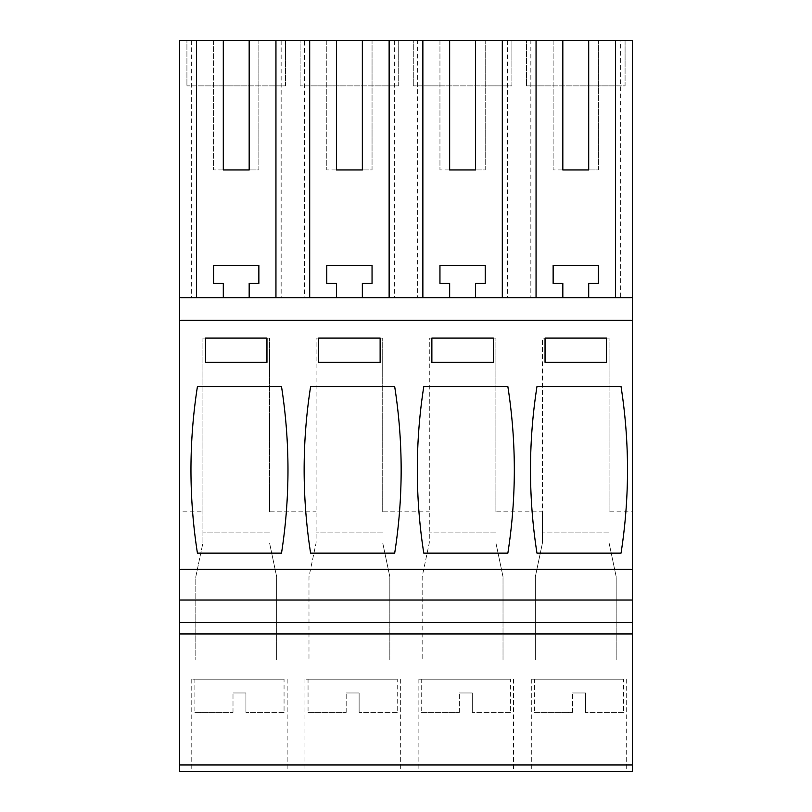 <?xml version="1.0" encoding="UTF-8"?>
<svg xmlns="http://www.w3.org/2000/svg" width="812" height="812" viewBox="0 0 812 812"><rect width="100%" height="100%" fill="white"/><g stroke="black" fill="none" stroke-linecap="round" stroke-linejoin="round"><path stroke-width="0.61" stroke-dasharray="4.06 3.04" d="M281.155 40.6L281.155 297.669L304.5 297.669L304.5 40.6L179.645 40.6L179.645 511.793L202.929 511.793L202.929 338.096L269.543 338.096L202.929 338.096L202.929 542.883L195.814 576.743L195.814 659.983L195.814 576.743L202.929 542.883L202.929 511.793M304.5 40.6L620.683 40.6L620.683 297.669L632.355 297.669L632.355 771.4L179.645 771.4L179.645 511.793M336.472 40.6L326.779 40.6L336.472 40.6L336.472 169.941L326.779 169.941L336.472 169.941M362.345 40.6L372.048 40.6L372.048 169.941L362.345 169.941L372.048 169.941L372.048 40.6L362.345 40.6L362.345 169.941M449.655 40.6L439.952 40.6L449.655 40.6L449.655 169.941L439.952 169.941L449.655 169.941M475.527 40.6L485.221 40.6L485.221 169.941L475.527 169.941L485.221 169.941L485.221 40.6L475.527 40.6L475.527 169.941M562.828 40.6L553.134 40.6L562.828 40.6L562.828 169.941L553.134 169.941L562.828 169.941M588.7 40.6L598.403 40.6L598.403 169.941L588.7 169.941L598.403 169.941L598.403 40.6L588.7 40.6L588.7 169.941M620.683 40.6L632.355 40.6L632.355 297.669L588.7 297.669L588.7 283.439L598.403 283.439L598.403 265.341L553.134 265.341L553.134 283.439L562.828 283.439L562.828 297.669L588.7 297.669M223.3 40.6L213.597 40.6L223.3 40.6L223.3 169.941L213.597 169.941L223.3 169.941M249.172 40.6L258.866 40.6L258.866 169.941L249.172 169.941L258.866 169.941L258.866 40.6L249.172 40.6L249.172 169.941M526.45 40.6L625.078 40.6L625.078 85.869L526.45 85.869L625.078 85.869L625.078 40.6L526.45 40.6L526.45 85.869L526.45 40.6M186.922 40.6L285.55 40.6L285.55 85.869L186.922 85.869L285.55 85.869L285.55 40.6L186.922 40.6L186.922 85.869L186.922 40.6M413.278 40.6L511.905 40.6L511.905 85.869L413.278 85.869L511.905 85.869L511.905 40.6L413.278 40.6L413.278 85.869L413.278 40.6M300.095 40.6L398.722 40.6L398.722 85.869L300.095 85.869L398.722 85.869L398.722 40.6L300.095 40.6L300.095 85.869L300.095 40.6M191.317 40.6L191.317 297.669L179.645 297.669L632.355 297.669M281.155 297.669L191.317 297.669M394.327 40.6L394.327 297.669L304.5 297.669M394.327 297.669L417.672 297.669L417.672 40.6M507.5 40.6L507.5 297.669L417.672 297.669M507.5 297.669L530.845 297.669L530.845 40.6M620.683 297.669L530.845 297.669M179.645 320.314L632.355 320.314M495.899 511.793L495.899 338.096L495.899 511.793L542.457 511.793L542.457 338.096L609.071 338.096L542.457 338.096L542.457 542.883L535.341 576.743L535.341 659.983L535.341 576.743L542.457 542.883L542.457 511.793M495.899 338.096L429.284 338.096L429.284 542.883L422.169 576.743L422.169 659.983L422.169 576.743L429.284 542.883L429.284 338.096L495.899 338.096M382.716 511.793L382.716 338.096L382.716 511.793L429.284 511.793M382.716 338.096L316.101 338.096L316.101 542.883L308.986 576.743L308.986 659.983L308.986 576.743L316.101 542.883L316.101 338.096L382.716 338.096M269.543 511.793L269.543 338.096L269.543 511.793L316.101 511.793M609.071 511.793L609.071 338.096L609.071 511.793L632.355 511.793M195.814 659.983L276.659 659.983L276.659 576.743L269.543 542.883L276.659 576.743L276.659 659.983M308.986 659.983L389.831 659.983L389.831 576.743L382.716 542.883L389.831 576.743L389.831 659.983M422.169 659.983L503.014 659.983L503.014 576.743L495.899 542.883L503.014 576.743L503.014 659.983M535.341 659.983L616.186 659.983L616.186 576.743L609.071 542.883L616.186 576.743L616.186 659.983M239.469 771.4L191.774 771.4L239.469 771.4M465.824 771.4L418.129 771.4L465.824 771.4M352.641 771.4L304.947 771.4L352.641 771.4M578.997 771.4L531.302 771.4L578.997 771.4M179.645 633.969L632.355 633.969M179.645 569.293L632.355 569.293M562.828 297.669L475.527 297.669L475.527 283.439L485.221 283.439L485.221 265.341L439.952 265.341L439.952 283.439L449.655 283.439L449.655 297.669L475.527 297.669M449.655 297.669L362.345 297.669L362.345 283.439L372.048 283.439L372.048 265.341L326.779 265.341L326.779 283.439L336.472 283.439L336.472 297.669L362.345 297.669M336.472 297.669L249.172 297.669L249.172 283.439L258.866 283.439L258.866 265.341L213.597 265.341L213.597 283.439L223.3 283.439L223.3 297.669L249.172 297.669M223.3 297.669L179.645 297.669M326.779 40.6L326.779 169.941L326.779 40.6M439.952 40.6L439.952 169.941L439.952 40.6M553.134 40.6L553.134 169.941L553.134 40.6M213.597 40.6L213.597 169.941L213.597 40.6M269.543 532.114L202.929 532.114L269.543 532.114M382.716 532.114L316.101 532.114L382.716 532.114M495.899 532.114L429.284 532.114L495.899 532.114M609.071 532.114L542.457 532.114L609.071 532.114M239.469 679.208L191.774 679.208L239.469 679.208M465.824 679.208L418.129 679.208L465.824 679.208M352.641 679.208L304.947 679.208L352.641 679.208M578.997 679.208L531.302 679.208L578.997 679.208M197.428 386.593L281.51 386.593A539.259 539.259 0 0 1 281.51 553.134L197.428 553.134A539.259 539.259 0 0 1 197.428 386.593M266.955 362.345L266.955 338.096L205.517 338.096L205.517 362.345L266.955 362.345M318.69 362.345L318.69 338.096L380.128 338.096L380.128 362.345L318.69 362.345M310.61 386.593L394.683 386.593A539.259 539.259 0 0 1 394.683 553.134L310.61 553.134A539.259 539.259 0 0 1 310.61 386.593M493.31 338.096L431.872 338.096L431.872 362.345L493.31 362.345L493.31 338.096M423.783 386.593A539.259 539.259 0 0 0 423.783 553.134L507.855 553.134A539.259 539.259 0 0 0 507.855 386.593L423.783 386.593M536.965 386.593A539.259 539.259 0 0 0 536.965 553.134L621.038 553.134A539.259 539.259 0 0 0 621.038 386.593L536.965 386.593M545.045 362.345L606.483 362.345L606.483 338.096L545.045 338.096L545.045 362.345M194.88 679.208L284.058 679.208L194.88 679.208L194.88 712.368L233.003 712.368L194.88 712.368M284.058 712.368L245.934 712.368L284.058 712.368L284.058 679.208M245.934 712.368L245.934 692.971L233.003 692.971L245.934 692.971L245.934 712.368M233.003 712.368L233.003 692.971L233.003 712.368M308.052 679.208L397.23 679.208L308.052 679.208L308.052 712.368L346.176 712.368L308.052 712.368M397.23 712.368L359.117 712.368L397.23 712.368L397.23 679.208M359.117 712.368L359.117 692.971L346.176 692.971L359.117 692.971L359.117 712.368M346.176 712.368L346.176 692.971L346.176 712.368M421.235 679.208L510.413 679.208L421.235 679.208L421.235 712.368L459.359 712.368L421.235 712.368M510.413 712.368L472.29 712.368L510.413 712.368L510.413 679.208M472.29 712.368L472.29 692.971L459.359 692.971L472.29 692.971L472.29 712.368M459.359 712.368L459.359 692.971L459.359 712.368M534.408 679.208L623.586 679.208L534.408 679.208L534.408 712.368L572.531 712.368L534.408 712.368M623.586 712.368L585.462 712.368L623.586 712.368L623.586 679.208M585.462 712.368L585.462 692.971L572.531 692.971L585.462 692.971L585.462 712.368M572.531 712.368L572.531 692.971L572.531 712.368M191.774 679.208L191.774 771.4M287.164 679.208L287.164 771.4M418.129 679.208L418.129 771.4M513.519 679.208L513.519 771.4M304.947 679.208L304.947 771.4M400.336 679.208L400.336 771.4M626.691 679.208L626.691 771.4M531.302 679.208L531.302 771.4"/><path stroke-width="1.22" d="M179.645 764.934L179.645 771.4L632.355 771.4L632.355 764.934L179.645 764.934L179.645 633.969L632.355 633.969L632.355 764.934M223.3 169.941L249.172 169.941L223.3 169.941L223.3 40.6L179.645 40.6L179.645 633.969M223.3 40.6L632.355 40.6L632.355 633.969M179.645 622.652L632.355 622.652M179.645 600.017L632.355 600.017M179.645 569.293L632.355 569.293M179.645 320.314L632.355 320.314M197.428 386.593L281.51 386.593A539.259 539.259 0 0 1 281.51 553.134L197.428 553.134A539.259 539.259 0 0 1 197.428 386.593M266.955 362.345L266.955 338.096L205.517 338.096L205.517 362.345L266.955 362.345M318.69 362.345L318.69 338.096L380.128 338.096L380.128 362.345L318.69 362.345M310.61 386.593L394.683 386.593A539.259 539.259 0 0 1 394.683 553.134L310.61 553.134A539.259 539.259 0 0 1 310.61 386.593M493.31 338.096L431.872 338.096L431.872 362.345L493.31 362.345L493.31 338.096M423.783 386.593A539.259 539.259 0 0 0 423.783 553.134L507.855 553.134A539.259 539.259 0 0 0 507.855 386.593L423.783 386.593M536.965 386.593A539.259 539.259 0 0 0 536.965 553.134L621.038 553.134A539.259 539.259 0 0 0 621.038 386.593L536.965 386.593M545.045 362.345L606.483 362.345L606.483 338.096L545.045 338.096L545.045 362.345M179.645 297.669L632.355 297.669M196.524 40.6L196.524 297.669M275.948 297.669L275.948 40.6M309.697 40.6L309.697 297.669M389.131 297.669L389.131 40.6M336.472 40.6L336.472 169.941L362.345 169.941L362.345 40.6M336.472 169.941L362.345 169.941M422.869 40.6L422.869 297.669M502.303 297.669L502.303 40.6M449.655 40.6L449.655 169.941L475.527 169.941L475.527 40.6M449.655 169.941L475.527 169.941M536.052 40.6L536.052 297.669M615.476 297.669L615.476 40.6M562.828 40.6L562.828 169.941L588.7 169.941L588.7 40.6M562.828 169.941L588.7 169.941M249.172 169.941L249.172 40.6M449.655 297.669L449.655 283.439L439.952 283.439L439.952 265.341L485.221 265.341L485.221 283.439L475.527 283.439L475.527 297.669M336.472 297.669L336.472 283.439L326.779 283.439L326.779 265.341L372.048 265.341L372.048 283.439L362.345 283.439L362.345 297.669M223.3 297.669L223.3 283.439L213.597 283.439L213.597 265.341L258.866 265.341L258.866 283.439L249.172 283.439L249.172 297.669M562.828 297.669L562.828 283.439L553.134 283.439L553.134 265.341L598.403 265.341L598.403 283.439L588.7 283.439L588.7 297.669"/></g></svg>
